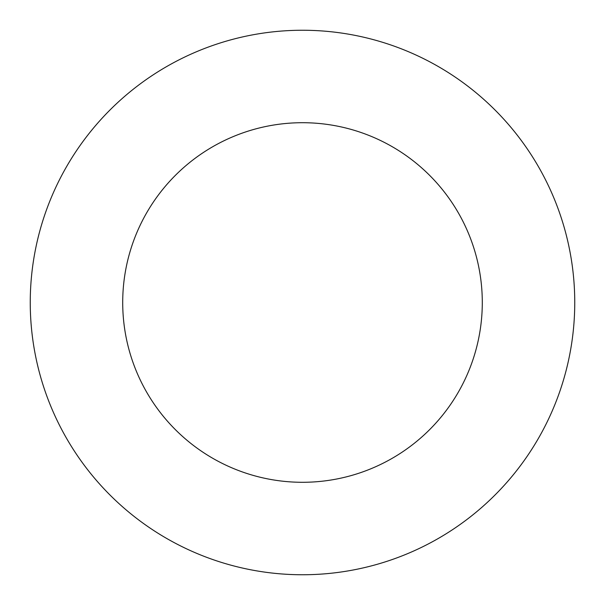 <?xml version="1.0" encoding="UTF-8"?>
<svg xmlns="http://www.w3.org/2000/svg" width="605" height="605" viewBox="0 0 605 605"><rect width="100%" height="100%" fill="white"/><g stroke="black" fill="none" stroke-linecap="round" stroke-linejoin="round"><path stroke-width="0.91" d="M302.5 574.75A272.25 272.25 0 0 0 574.75 302.5A272.25 272.25 0 0 0 302.5 30.25A272.25 272.25 0 0 0 30.25 302.5A272.25 272.25 0 0 0 302.5 574.75M302.5 482.291A179.791 179.791 0 0 0 482.291 302.5A179.791 179.791 0 0 0 302.5 122.709A179.791 179.791 0 0 0 122.709 302.5A179.791 179.791 0 0 0 302.5 482.291"/></g></svg>
